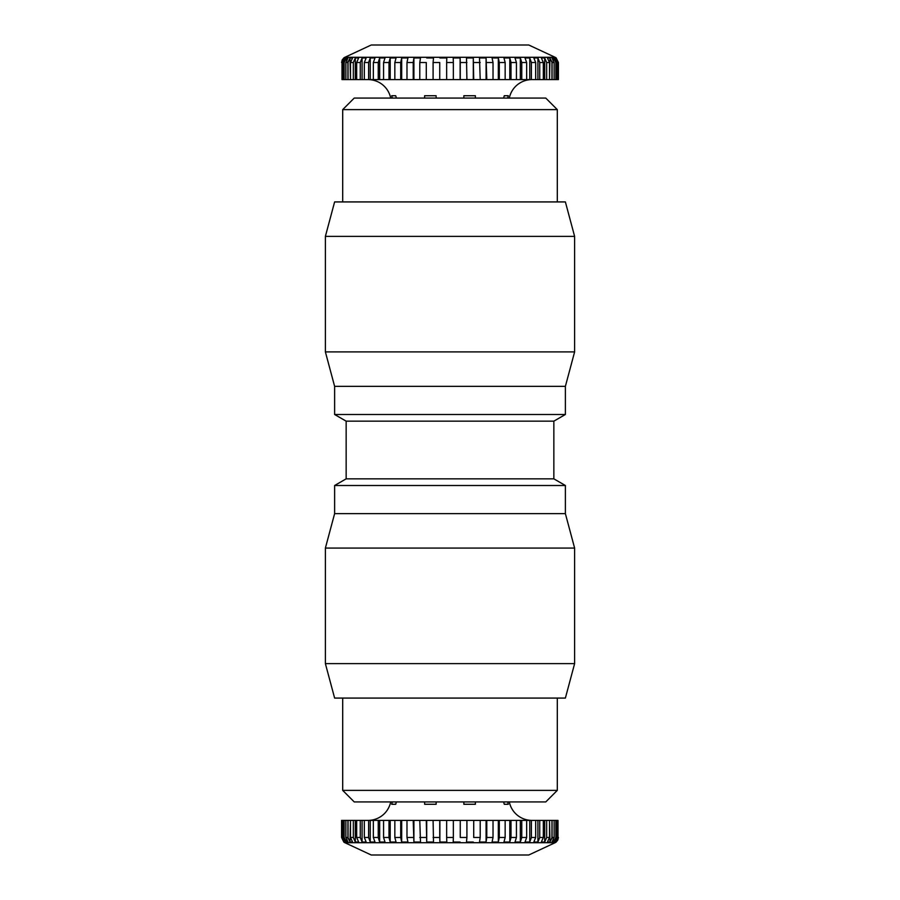 <?xml version="1.0" encoding="UTF-8"?>
<svg xmlns="http://www.w3.org/2000/svg" width="900" height="900" viewBox="0 0 900 900"><rect width="100%" height="100%" fill="white"/><g stroke="black" fill="none" stroke-linecap="round" stroke-linejoin="round"><path stroke-width="1.35" d="M354.229 98.078L545.771 98.078L557.303 109.62L342.697 109.62L354.229 98.078M557.303 201.926L557.303 109.62M342.697 201.926L342.697 109.62M334.62 201.926L565.38 201.926L574.616 236.374L325.384 236.374L334.62 201.926M346.151 421.155L553.849 421.155L553.849 478.845L346.151 478.845L346.151 421.155L334.62 414.495L334.62 386.359L325.384 351.9L574.616 351.9L574.616 236.374M325.384 351.9L325.384 236.374M334.62 386.359L565.38 386.359L574.616 351.9M334.62 414.495L565.38 414.495L565.38 386.359M553.849 421.155L565.38 414.495M346.151 478.845L334.62 485.505L565.38 485.505L553.849 478.845M334.62 485.505L334.62 513.63L565.38 513.63L565.38 485.505M334.62 513.63L325.384 548.077L574.616 548.077L565.38 513.63M574.616 663.626L565.38 698.074L334.62 698.074L325.384 663.626L574.616 663.626L574.616 548.077M325.384 663.626L325.384 548.077M557.303 790.38L545.771 801.923L354.229 801.923L342.697 790.38L557.303 790.38L557.303 698.074M342.697 790.38L342.697 698.074M344.137 820.384L345.859 820.384L345.859 837.484L348.041 842.051L346.32 842.051L344.137 837.484L344.137 820.384L342.011 820.384L342.877 820.384L342.877 837.484L345.116 842.051L344.25 842.051L342.011 837.484L341.595 820.384L341.595 837.484L343.845 842.096A5.771 5.771 0 0 0 344.869 842.704L371.228 855L528.773 855L555.131 842.704A5.771 5.771 0 0 0 556.155 842.096L556.155 842.096M557.786 840.071L556.155 842.051L558.405 837.484L557.809 840.026M557.989 837.484L557.989 820.384L557.989 837.484L555.75 842.051L554.884 842.051L557.123 837.484L557.123 820.384L557.989 820.384L555.863 820.384L555.863 837.484L553.68 842.051L551.959 842.051L554.141 837.484L554.141 820.384L555.863 820.384M551.959 838.631L551.959 820.384L549.979 820.384L552.071 820.384L552.071 837.484L549.979 842.051L547.425 842.051L549.517 837.484L549.517 820.384L549.979 842.051M546.66 820.384L544.691 820.384L546.66 820.384L546.66 837.484L544.691 842.051L546.66 837.484L546.66 820.384L549.517 820.384M541.361 842.051L544.691 842.051L544.691 820.384L543.33 820.384L543.33 837.484L541.361 842.051M539.741 820.384L539.741 837.484L537.919 842.051L533.846 842.051L535.669 837.484L535.669 820.384L543.33 820.384M531.394 820.384L531.394 837.484L529.751 842.051L525.015 842.051L526.658 837.484L526.658 820.384L535.669 820.384M521.764 820.384L521.764 837.484L520.335 842.051L515.002 842.051L516.431 837.484L516.431 820.384L526.658 820.384M511.009 820.384L511.009 837.484L509.805 842.051L503.955 842.051L505.159 837.484L505.159 820.384L516.431 820.384M486.787 837.484L486.09 842.051L486.09 820.384L486.787 820.384L486.787 837.484L493.02 837.484L492.064 842.051L498.33 842.051L498.33 820.384L499.286 820.384L499.286 837.484L498.33 842.051L499.286 837.484L499.286 820.384L505.159 820.384M473.715 837.484L473.715 820.384L473.715 837.484L480.206 837.484L479.509 842.051L486.09 842.051M460.26 837.484L460.26 820.384L460.26 837.484L466.909 837.484L466.493 842.051L473.287 842.051M473.287 820.384L446.647 820.384L446.647 837.484L453.353 837.484L453.206 842.051L460.125 842.051M446.647 837.484L446.794 842.051L439.875 842.051L439.74 837.484L439.74 820.384L446.647 820.384M433.091 820.384L433.507 842.051L426.713 842.051L426.285 820.384L439.875 820.384L439.875 842.051M419.794 820.384L420.491 842.051L413.91 842.051L413.213 820.384L426.285 820.384M406.98 820.384L406.98 837.484L407.936 842.051L401.67 842.051L400.714 837.484L400.714 820.384L413.91 820.384L413.91 842.051M394.841 837.484L396.045 842.051L390.195 842.051L388.991 837.484L390.195 842.051L390.195 820.384L401.67 820.384L401.67 842.051L400.714 837.484L394.841 837.484L394.841 820.384M383.569 820.384L383.569 837.484L384.998 842.051L379.665 842.051L378.236 837.484L379.665 842.051L379.665 820.384L390.195 820.384M373.343 820.384L373.343 837.484L374.985 842.051L370.249 842.051L368.606 837.484L370.249 842.051L370.249 820.384L379.665 820.384M364.331 820.384L364.331 837.484L366.154 842.051L362.081 842.051L360.259 837.484L362.081 842.051L362.081 820.384L370.249 820.384M356.67 837.484L360.259 837.484L360.259 820.384L356.67 820.384L356.67 837.484L358.639 842.051L355.309 842.051L353.34 837.484L353.34 820.384L355.309 820.384L350.483 820.384L350.483 837.484L352.575 842.051L350.021 842.051L347.929 837.484L347.929 820.384L350.021 820.384L345.859 820.384M436.151 803.317L436.151 804.274L424.62 804.274L436.151 804.274L436.151 801.923M475.38 803.317L475.38 804.274L463.849 804.274L475.38 804.274L475.38 801.923M507.679 801.923L508.298 804.274L504.281 804.274L503.606 801.923L504.281 804.274L508.298 804.274L507.679 801.923M395.719 804.274L391.702 804.274L392.321 801.923L391.702 804.274L395.719 804.274L396.394 801.923M390.69 801.923A23.074 23.074 0 0 1 368.077 820.384M509.31 801.923A23.074 23.074 0 0 0 531.923 820.384M556.155 841.702L556.155 840.679M555.75 841.219L555.75 842.051M553.68 839.756L553.68 842.051M554.141 820.384L551.959 820.384M537.919 820.384L537.919 842.051M529.751 820.384L529.751 842.051M520.335 820.384L520.335 842.051M509.805 820.384L509.805 842.051M499.286 820.384L493.02 820.384L493.02 837.484M480.206 837.484L480.206 820.384L493.02 820.384M473.715 820.384L480.206 820.384M466.909 837.484L466.909 820.384M453.353 837.484L453.353 820.384M426.713 842.051L426.713 820.384M383.569 837.484L388.991 837.484L388.991 820.384M373.343 837.484L378.236 837.484L378.236 820.384M364.331 837.484L368.606 837.484L368.606 820.384M360.259 820.384L362.081 820.384M356.67 820.384L355.309 820.384L355.309 842.051L353.34 837.484L350.483 837.484M350.483 820.384L350.021 842.051M348.041 820.384L348.041 838.631M346.32 842.051L346.32 839.756M344.25 842.051L344.25 841.219M343.845 840.679L343.845 841.702M424.62 801.923L424.62 803.317M463.849 801.923L463.849 804.274M555.863 79.616L554.141 79.616L554.141 62.516L551.959 57.949L553.68 57.949L555.863 62.516L555.863 79.616L557.989 79.616L557.123 79.616L557.123 62.516L554.884 57.949L555.75 57.949L557.989 62.516L558.405 79.616L558.405 62.516L556.155 57.904A5.771 5.771 0 0 0 555.131 57.296L528.773 45L371.228 45L344.869 57.296A5.771 5.771 0 0 0 343.845 57.904L343.845 57.904M342.214 59.929L343.845 57.949L341.595 62.516L342.191 59.974M342.011 62.516L342.011 79.616L342.011 62.516L344.25 57.949L345.116 57.949L342.877 62.516L342.877 79.616L342.011 79.616L344.137 79.616L344.137 62.516L346.32 57.949L348.041 57.949L345.859 62.516L345.859 79.616L344.137 79.616M348.041 61.369L348.041 79.616L350.021 79.616L347.929 79.616L347.929 62.516L350.021 57.949L352.575 57.949L350.483 62.516L350.483 79.616L350.021 57.949M353.34 79.616L355.309 79.616L353.34 79.616L353.34 62.516L355.309 57.949L353.34 62.516L353.34 79.616L350.483 79.616M358.639 57.949L355.309 57.949L355.309 79.616L356.67 79.616L356.67 62.516L358.639 57.949M360.259 79.616L360.259 62.516L362.081 57.949L366.154 57.949L364.331 62.516L364.331 79.616L356.67 79.616M368.606 79.616L368.606 62.516L370.249 57.949L374.985 57.949L373.343 62.516L373.343 79.616L364.331 79.616M378.236 79.616L378.236 62.516L379.665 57.949L384.998 57.949L383.569 62.516L383.569 79.616L373.343 79.616M388.991 79.616L388.991 62.516L390.195 57.949L396.045 57.949L394.841 62.516L394.841 79.616L383.569 79.616M413.213 62.516L413.91 57.949L413.91 79.616L413.213 79.616L413.213 62.516L406.98 62.516L407.936 57.949L401.67 57.949L401.67 79.616L400.714 79.616L400.714 62.516L401.67 57.949L400.714 62.516L400.714 79.616L394.841 79.616M426.285 62.516L426.285 79.616L426.285 62.516L419.794 62.516L420.491 57.949L413.91 57.949M439.74 62.516L439.74 79.616L439.74 62.516L433.091 62.516L433.507 57.949L426.713 57.949M426.713 79.616L453.353 79.616L453.353 62.516L446.647 62.516L446.794 57.949L439.875 57.949M453.353 62.516L453.206 57.949L460.125 57.949L460.26 62.516L460.26 79.616L453.353 79.616M466.909 79.616L466.493 57.949L473.287 57.949L473.715 79.616L460.125 79.616L460.125 57.949M480.206 79.616L479.509 57.949L486.09 57.949L486.787 79.616L473.715 79.616M493.02 79.616L493.02 62.516L492.064 57.949L498.33 57.949L499.286 62.516L499.286 79.616L486.09 79.616L486.09 57.949M505.159 62.516L503.955 57.949L509.805 57.949L511.009 62.516L509.805 57.949L509.805 79.616L498.33 79.616L498.33 57.949L499.286 62.516L505.159 62.516L505.159 79.616M516.431 79.616L516.431 62.516L515.002 57.949L520.335 57.949L521.764 62.516L520.335 57.949L520.335 79.616L509.805 79.616M526.658 79.616L526.658 62.516L525.015 57.949L529.751 57.949L531.394 62.516L529.751 57.949L529.751 79.616L520.335 79.616M535.669 79.616L535.669 62.516L533.846 57.949L537.919 57.949L539.741 62.516L537.919 57.949L537.919 79.616L529.751 79.616M543.33 62.516L539.741 62.516L539.741 79.616L543.33 79.616L543.33 62.516L541.361 57.949L544.691 57.949L546.66 62.516L546.66 79.616L544.691 79.616L549.517 79.616L549.517 62.516L547.425 57.949L549.979 57.949L552.071 62.516L552.071 79.616L549.979 79.616L554.141 79.616M463.849 96.683L463.849 95.726L475.38 95.726L463.849 95.726L463.849 98.078M424.62 95.726L436.151 95.726L424.62 95.726L424.62 98.078L424.62 95.726M391.702 95.726L395.719 95.726L396.394 98.078L395.719 95.726L391.702 95.726L392.321 98.078M504.281 95.726L508.298 95.726L507.679 98.078L508.298 95.726L504.281 95.726L503.606 98.078M509.31 98.078A23.074 23.074 0 0 1 531.923 79.616M390.69 98.078A23.074 23.074 0 0 0 368.077 79.616M343.845 58.297L343.845 59.321M344.25 58.781L344.25 57.949M346.32 60.244L346.32 57.949M345.859 79.616L348.041 79.616M362.081 79.616L362.081 57.949M370.249 79.616L370.249 57.949M379.665 79.616L379.665 57.949M390.195 79.616L390.195 57.949M400.714 79.616L406.98 79.616L406.98 62.516M419.794 62.516L419.794 79.616L406.98 79.616M426.285 79.616L419.794 79.616M433.091 62.516L433.091 79.616M446.647 62.516L446.647 79.616M473.287 57.949L473.287 79.616M516.431 62.516L511.009 62.516L511.009 79.616M526.658 62.516L521.764 62.516L521.764 79.616M535.669 62.516L531.394 62.516L531.394 79.616M539.741 79.616L537.919 79.616M543.33 79.616L544.691 79.616L544.691 57.949L546.66 62.516L549.517 62.516M549.517 79.616L549.979 57.949M551.959 79.616L551.959 61.369M553.68 57.949L553.68 60.244M555.75 57.949L555.75 58.781M556.155 59.321L556.155 58.297M475.38 98.078L475.38 95.726M436.151 98.078L436.151 96.683M344.869 842.704L555.131 842.704M555.863 837.484L557.123 837.484M552.071 837.484L554.141 837.484M546.66 837.484L549.517 837.484M539.741 837.484L543.33 837.484M531.394 837.484L535.669 837.484M521.764 837.484L526.658 837.484M511.009 837.484L516.431 837.484M499.286 837.484L505.159 837.484M433.091 837.484L439.74 837.484M419.794 837.484L426.285 837.484M406.98 837.484L413.213 837.484M345.859 837.484L347.929 837.484M342.877 837.484L344.137 837.484M555.131 57.296L344.869 57.296M344.137 62.516L342.877 62.516M347.929 62.516L345.859 62.516M353.34 62.516L350.483 62.516M360.259 62.516L356.67 62.516M368.606 62.516L364.331 62.516M378.236 62.516L373.343 62.516M388.991 62.516L383.569 62.516M400.714 62.516L394.841 62.516M466.909 62.516L460.26 62.516M480.206 62.516L473.715 62.516M493.02 62.516L486.787 62.516M554.141 62.516L552.071 62.516M557.123 62.516L555.863 62.516"/></g></svg>
